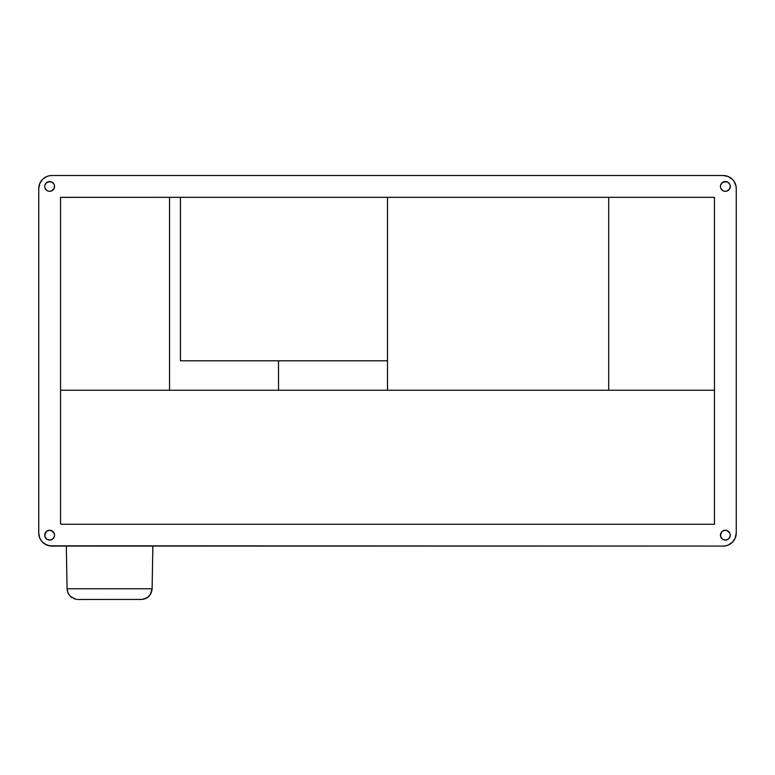 <?xml version="1.0" encoding="UTF-8"?>
<svg xmlns="http://www.w3.org/2000/svg" width="775" height="775" viewBox="0 0 775 775"><rect width="100%" height="100%" fill="white"/><g stroke="black" fill="none" stroke-linecap="round" stroke-linejoin="round"><path stroke-width="1.16" d="M713.649 197.325L61.351 197.325L713.649 197.325A0.804 0.804 0 0 1 714.453 198.119L713.959 197.383M714.453 197.325L714.453 390.222L60.547 390.222L714.453 390.222L714.453 197.325M608.714 390.222L608.714 197.325L608.714 390.222M387.5 390.222L387.5 197.325M61.351 524.278L714.453 524.278L61.351 524.278L714.453 524.278L714.453 198.119L714.453 524.278L61.351 524.278A0.804 0.804 0 0 1 60.547 523.474L61.041 524.22M278.516 360.801L278.516 390.222L278.516 360.801M180.43 360.801L387.5 360.801L180.43 360.801L180.43 197.325L180.43 360.801M152.859 546.075L152.113 588.768L152.859 546.075M66.321 546.075L67.067 588.768L152.113 588.768L150.214 594.735L147.211 597.68L142.271 599.424L77.965 599.472L142.271 599.424L145.342 598.668L148.858 596.353L151.232 592.885L152.113 588.768L67.067 588.768L66.321 546.075M76.909 599.424L73.838 598.668L76.909 599.424M71.968 597.68L70.322 596.353L75.863 599.269L70.322 596.353L71.968 597.68M67.067 588.768L67.948 592.885L70.322 596.353M151.871 590.87L152.113 588.768M145.342 598.668L147.211 597.68L145.342 598.668M142.271 599.424L143.317 599.269L142.271 599.424M148.858 596.353L147.211 597.68M68.965 594.735L67.309 590.87M169.531 197.325L61.041 197.383L169.531 197.325L169.531 390.222L169.531 197.325M61.041 197.383L60.547 198.119L60.547 197.325L60.547 523.474L60.547 198.119A0.804 0.804 0 0 1 61.351 197.325M728.064 531.088A4.902 4.902 0 0 0 727.241 530.643L729.885 533.297A4.902 4.902 0 0 0 728.083 531.107L725.352 530.274L722.629 531.098L725.352 530.274A4.902 4.902 0 0 0 722.639 531.088M724.393 530.362L722.629 531.098A4.902 4.902 0 0 0 720.818 533.297L720.45 535.176A4.902 4.902 0 0 0 722.61 539.245M723.472 539.7L722.629 539.255A4.902 4.902 0 0 0 725.342 540.078A4.902 4.902 0 0 1 720.45 535.176A4.902 4.902 0 0 1 725.352 530.265A4.902 4.902 0 0 1 730.253 535.176A4.902 4.902 0 0 1 725.352 540.078L723.472 539.7L726.311 539.981L728.82 538.644L730.166 536.135L730.166 534.217L730.166 536.135M722.629 190.505L720.818 188.296A4.902 4.902 0 0 0 725.342 191.328A4.902 4.902 0 0 1 720.45 186.426A4.902 4.902 0 0 1 725.352 181.524A4.902 4.902 0 0 0 722.639 182.338M722.61 182.358A4.902 4.902 0 0 0 720.45 186.426L720.537 185.467L720.45 186.426M46.926 190.505L45.115 188.296A4.902 4.902 0 0 0 49.639 191.328A4.902 4.902 0 0 1 44.747 186.426A4.902 4.902 0 0 1 49.648 181.524A4.902 4.902 0 0 0 46.936 182.338M46.907 182.358A4.902 4.902 0 0 0 44.747 186.426L44.834 185.467L44.747 186.426M52.361 531.088A4.902 4.902 0 0 0 51.538 530.643L54.182 533.297A4.902 4.902 0 0 0 52.38 531.107L49.648 530.274L46.926 531.098L49.648 530.274A4.902 4.902 0 0 0 46.936 531.088M48.689 530.362L46.926 531.098A4.902 4.902 0 0 0 45.115 533.297L44.747 535.176A4.902 4.902 0 0 0 46.907 539.245M47.769 539.7L46.926 539.255A4.902 4.902 0 0 0 49.639 540.078A4.902 4.902 0 0 1 44.747 535.176A4.902 4.902 0 0 1 49.648 530.265A4.902 4.902 0 0 1 54.55 535.176A4.902 4.902 0 0 1 49.648 540.078L47.769 539.7L50.608 539.981L53.117 538.644L54.463 536.135L54.463 534.217L54.463 536.135M46.81 545.077A13.078 13.078 0 0 0 46.82 545.077L49.28 545.823L44.562 543.866L46.82 545.077L42.577 542.248L40.959 540.262L39.748 538.005L40.959 540.262L39.748 538.005L38.75 532.997L38.75 188.606L39.748 183.597L38.75 188.606A13.078 13.078 0 0 1 51.828 175.528L723.172 175.528L728.18 176.516L725.72 175.77A13.078 13.078 0 0 0 725.71 175.77M735.262 183.617A13.078 13.078 0 0 0 735.252 183.578L734.041 181.34L735.998 186.048L736.25 188.606L736.25 532.997L735.252 538.005L734.041 540.262L735.252 538.005L736.25 532.997A13.078 13.078 0 0 1 723.172 546.075L49.28 545.823A13.078 13.078 0 0 0 49.29 545.823M728.19 176.526A13.078 13.078 0 0 0 728.18 176.516L732.423 179.354L734.041 181.34L735.998 186.048L736.25 188.606L736.25 532.997M40.959 181.34L39.748 183.597L42.577 179.354L46.82 176.516L49.28 175.77L46.82 176.516A13.078 13.078 0 0 0 46.81 176.526M46.926 539.255L45.115 537.046L44.834 534.217L44.834 536.135M722.629 539.255L720.818 537.046L720.537 534.217L720.537 536.135M729.43 189.148L727.231 190.95A4.902 4.902 0 0 0 728.064 190.505L729.885 188.296L730.166 185.467L729.43 183.694L727.231 181.892L723.472 181.892L725.352 181.524A4.902 4.902 0 0 1 730.253 186.426A4.902 4.902 0 0 1 725.352 191.328L727.231 190.95L725.352 191.328A4.902 4.902 0 0 0 727.221 190.96L726.311 191.231M52.38 190.495A4.902 4.902 0 0 0 54.182 188.296L51.528 190.95A4.902 4.902 0 0 0 52.361 190.505L54.182 188.296L54.463 185.467L53.727 183.694L51.528 181.892L47.769 181.892L49.648 181.524A4.902 4.902 0 0 1 54.55 186.426A4.902 4.902 0 0 1 49.648 191.328L51.528 190.95L49.648 191.328A4.902 4.902 0 0 0 51.518 190.96L50.608 191.231M734.061 540.243A13.078 13.078 0 0 1 734.032 540.282L735.252 538.005L732.423 542.248L728.18 545.077L725.72 545.823L728.18 545.077A13.078 13.078 0 0 0 728.19 545.077M45.115 533.297L46.18 531.708L44.747 535.176M47.769 181.892L49.648 181.524L46.18 182.958L44.834 185.467M47.769 190.95L48.689 191.231L47.769 190.95M723.472 181.892L725.352 181.524L721.883 182.958L720.537 185.467M723.472 190.95L724.393 191.231L723.472 190.95M720.818 533.297L721.883 531.708L720.45 535.176M39.738 537.986A13.078 13.078 0 0 0 39.748 538.015L38.75 532.997A13.078 13.078 0 0 0 51.828 546.075L723.172 546.075L51.828 546.075L46.82 545.077M44.562 177.727L46.82 176.516M736.25 188.606A13.078 13.078 0 0 0 723.172 175.528L51.828 175.528L723.172 175.528L728.18 176.516M48.689 539.981L49.648 540.078L48.689 539.981M51.528 539.7L49.648 540.078A4.902 4.902 0 0 0 52.361 539.264L53.727 537.898M51.528 530.643L49.648 530.274A4.902 4.902 0 0 1 51.518 530.643M724.393 539.981L725.352 540.078L724.393 539.981M727.231 539.7L725.352 540.078A4.902 4.902 0 0 0 728.064 539.264L729.43 537.898M727.231 530.643L725.352 530.274A4.902 4.902 0 0 1 727.221 530.643M722.629 182.348L721.273 183.694M728.083 190.495A4.902 4.902 0 0 0 729.885 188.296L730.253 186.426A4.902 4.902 0 0 0 728.093 182.358M46.926 182.348L45.57 183.694M54.182 188.296L54.55 186.426A4.902 4.902 0 0 0 52.39 182.358M39.748 538.005L40.959 540.262A13.078 13.078 0 0 1 40.939 540.243M723.172 546.075L725.72 545.823A13.078 13.078 0 0 1 725.71 545.823M735.262 537.986A13.078 13.078 0 0 1 735.252 538.015L735.998 535.544A13.078 13.078 0 0 1 735.998 535.554M51.828 175.528L49.28 175.77A13.078 13.078 0 0 1 49.29 175.77M39.738 183.617A13.078 13.078 0 0 1 39.748 183.578L39.002 186.048A13.078 13.078 0 0 0 39.002 186.058M54.182 533.297L54.463 534.217M45.115 188.296L44.834 187.385M52.361 182.338A4.902 4.902 0 0 0 49.658 181.524L51.528 181.892M54.463 185.467L54.55 186.426M720.818 188.296L720.537 187.385M728.064 182.338A4.902 4.902 0 0 0 725.361 181.524L727.231 181.892M730.166 185.467L730.253 186.426M729.885 533.297L730.166 534.217M38.75 532.997L38.75 188.606M52.39 539.245A4.902 4.902 0 0 0 54.55 535.176M728.093 539.245A4.902 4.902 0 0 0 730.253 535.176"/></g></svg>
